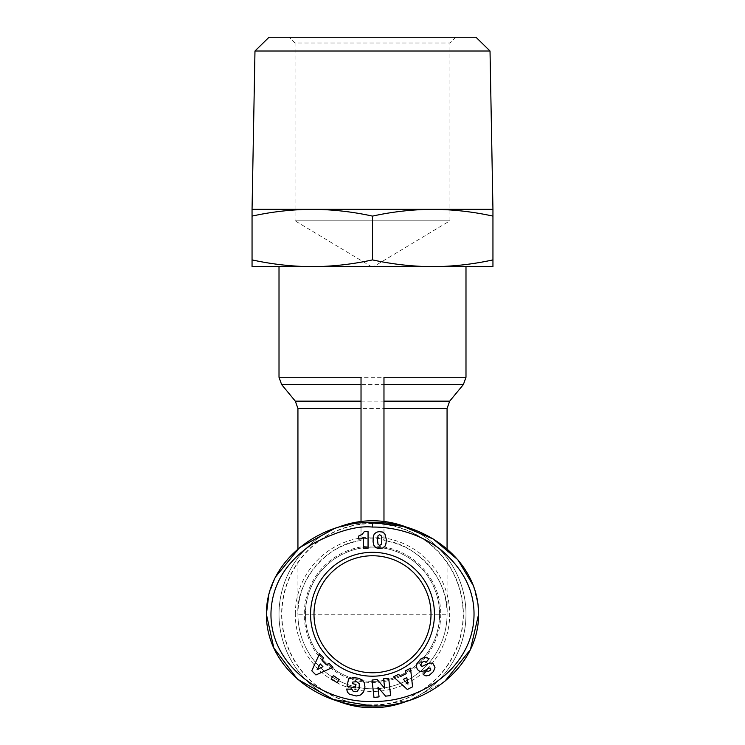 <?xml version="1.0" encoding="UTF-8"?>
<svg xmlns="http://www.w3.org/2000/svg" width="745" height="745" viewBox="0 0 745 745"><rect width="100%" height="100%" fill="white"/><g stroke="black" fill="none" stroke-linecap="round" stroke-linejoin="round"><path stroke-width="0.56" stroke-dasharray="3.73 2.79" d="M372.5 520.764A93.488 93.488 0 0 1 465.988 614.262A93.488 93.488 0 0 1 372.5 707.75A93.488 93.488 0 0 1 279.012 614.262A93.488 93.488 0 0 1 372.5 520.764A93.488 93.488 0 0 0 279.012 614.262A93.488 93.488 0 0 0 372.5 707.75M254.976 51.014L490.024 51.014M492.948 259.893C473.056 264.261 452.979 266.524 432.724 266.673L492.948 266.673L492.948 209.317L252.052 209.317L252.052 266.673L465.988 266.673L279.012 266.673M269.001 37.25L475.999 37.25M492.948 216.106C473.056 211.729 452.979 209.475 432.724 209.317C412.469 209.475 392.401 211.729 372.5 216.106L372.5 259.893C392.401 264.261 412.469 266.524 432.724 266.673L371.438 266.673L295.067 220.79L449.933 220.79L295.067 220.79L295.067 42.986L449.933 42.986L295.067 42.986L289.33 37.25L455.67 37.25L289.33 37.25M373.562 266.673L372.5 266.673L373.562 266.673L449.933 220.79L449.933 42.986L455.67 37.25M361.027 521.472L361.027 540.581C327.679 543.459 295.644 580.867 297.935 614.262A74.565 74.565 0 0 1 361.027 540.581L361.027 378.209M447.065 548.963L447.065 614.262A74.565 74.565 0 0 0 383.973 540.581L383.973 539.352C376.327 537.685 368.673 537.685 361.027 539.352M383.973 539.352L383.973 521.472M297.935 548.963L297.935 614.262A74.565 74.565 0 0 0 372.5 688.818A74.565 74.565 0 0 0 447.065 614.262A74.565 74.565 0 0 1 372.5 688.818A74.565 74.565 0 0 1 297.935 614.262A74.565 74.565 0 0 0 372.5 688.818A74.565 74.565 0 0 0 447.065 614.262L297.935 614.262A74.565 74.565 0 0 0 372.5 688.818A74.565 74.565 0 0 0 447.065 614.262C449.356 580.867 417.321 543.459 383.973 540.581L383.973 377.268M336.936 700.719A93.488 93.488 0 0 1 336.936 527.795M463.12 614.262A90.62 90.62 0 0 1 372.5 704.882A90.62 90.62 0 0 1 281.88 614.262A90.62 90.62 0 0 1 372.5 523.633A90.62 90.62 0 0 1 463.12 614.262M408.064 527.795A93.488 93.488 0 0 1 408.064 700.719M439.606 614.262A67.106 67.106 0 0 1 372.5 681.368A67.106 67.106 0 0 1 305.394 614.262A67.106 67.106 0 0 1 372.5 547.147A67.106 67.106 0 0 1 439.606 614.262A67.106 67.106 0 0 1 372.5 681.368A67.106 67.106 0 0 1 305.394 614.262A67.106 67.106 0 0 1 372.5 547.147A67.106 67.106 0 0 1 439.606 614.262M440.751 614.262A68.251 68.251 0 0 1 372.5 682.513A68.251 68.251 0 0 1 304.249 614.262A68.251 68.251 0 0 1 372.5 546.001A68.251 68.251 0 0 1 440.751 614.262M372.5 672.763A58.501 58.501 0 0 0 431.001 614.262A58.501 58.501 0 0 0 372.5 555.751A58.501 58.501 0 0 0 313.999 614.262A58.501 58.501 0 0 0 372.5 672.763M372.5 216.106C352.599 211.729 332.531 209.475 312.276 209.317C292.021 209.475 271.944 211.729 252.052 216.106M252.052 259.893C271.944 264.261 292.021 266.524 312.276 266.673C332.531 266.524 352.599 264.261 372.5 259.893M371.438 266.673L312.276 266.673M444.625 681.573L409.75 700.188L372.5 706.027M268.768 594.938L275.603 576.854M334.226 528.671L353.065 524.042M353.372 523.996L362.442 522.897M473.289 585.561L478.039 604.726M426.345 657.416L422.788 657.705L418.392 661.234L416.427 664.847L416.967 668.805L418.783 670.807L421.521 671.571L424.669 670.64L429.083 668.069L430.452 668.172L430.806 669.196L430.079 670.491L428.431 671.385L426.615 670.761L423.216 674.579L426.764 675.985L430.582 674.43L434.288 670.258L434.95 668.2L434.558 665.602L431.774 663.134L429.055 663.162L421.782 666.244M420.674 664.54L421.558 662.882C423.411 661.215 424.892 661.076 425.991 662.463L429.092 658.664M379.056 696.882L377.976 687.253L385.603 696.156L390.622 695.588L388.676 678.192L383.61 678.76L384.681 688.315L377.11 679.487L372.034 680.055L373.981 697.45L379.056 696.882M333.434 675.613L331.292 678.695L337.094 682.727L339.236 679.645L333.434 675.613M319.521 653.784L323.516 657.788L322.091 660.452L326.431 664.801L329.076 663.357L332.978 667.269L315.936 674.97L311.773 670.798L319.521 653.784M354.508 695.821L358.447 695.821L361.93 693.995L364.231 690.457L364.994 686.182L364.258 682.671L362.368 680.101L358.55 678.211L353.959 677.605L348.604 678.928L347.03 686.229L355.197 687.989L355.97 684.432L352.432 683.668L352.785 682.048L357.498 681.982L359.211 683.5L359.63 684.981L358.447 690.28L356.883 691.705L355.356 692.012L352.692 690.978L351.957 689.265L346.658 689.078L347.449 692.124L348.772 693.716L354.508 695.821M393.528 676.87L398.566 674.3L400.661 676.479L406.137 673.694L405.587 670.733L410.504 668.228L412.581 686.816L407.329 689.488L393.528 676.87M385.277 534.472L383.303 532.414L380.742 531.669L377.249 531.949L374.558 533.625L373.217 537.015L373.087 541.876L373.897 545.312L375.629 547.454L377.827 548.385L380.742 548.497L383.181 547.854L384.895 546.42L386.32 541.019L385.277 534.472M363.467 537.368A6.742 6.742 0 0 1 358.69 539.017L358.69 536.028L362.294 534.221L364.305 531.641L368.058 531.641L368.058 548.264L363.467 548.264L363.467 537.368M322.92 666.635L320.21 663.916L317.109 669.727L322.92 666.635M406.807 677.596L403.38 679.338L407.953 684.087L406.807 677.596M379.196 545.387L381.282 544.353L381.822 541.103L381.347 535.897L379.624 534.659L377.994 535.804L377.519 538.803L377.836 543.701L379.196 545.387M372.5 523.39A90.871 90.871 0 0 1 463.371 614.262A90.871 90.871 0 0 1 372.5 705.124A90.871 90.871 0 0 1 281.629 614.262A90.871 90.871 0 0 1 372.5 523.39M297.935 408.456L447.065 408.456M449.682 401.155L295.318 401.155M463.371 384.569L281.629 384.569M295.318 614.262A77.182 77.182 0 0 1 372.5 537.071A77.182 77.182 0 0 1 449.682 614.262A77.182 77.182 0 0 1 372.5 691.444A77.182 77.182 0 0 1 295.318 614.262M465.988 377.268L279.012 377.268"/><path stroke-width="1.12" d="M372.5 527.078C387.596 526.78 416.893 530.701 441.766 550.536C465.253 570.866 475.915 594.221 473.755 620.585C469.546 670.044 418.988 702.61 372.5 701.436C322.65 703.252 268.032 664.037 271.087 610.257C272.856 583.233 286.937 560.957 313.338 543.422C337.858 530.943 357.572 525.495 372.5 527.078L372.5 522.487C423.719 520.951 478.597 559.439 478.607 614.262C478.802 669.01 423.272 707.731 372.5 706.027L333.443 699.583L297.469 679.151L273.843 648.038L266.393 614.262L268.768 594.938M254.976 51.014L269.001 37.25L475.999 37.25L490.024 51.014L254.976 51.014L252.052 209.317L492.948 209.317L492.948 266.673L432.724 266.673C452.979 266.524 473.056 264.261 492.948 259.893M252.052 209.317L252.052 216.106C271.944 211.729 292.021 209.475 312.276 209.317C332.531 209.475 352.599 211.729 372.5 216.106C392.401 211.729 412.469 209.475 432.724 209.317C452.979 209.475 473.056 211.729 492.948 216.106M361.027 521.472L361.027 377.268L279.012 377.268L279.012 266.673L312.276 266.673C332.531 266.524 352.599 264.261 372.5 259.893C392.401 264.261 412.469 266.524 432.724 266.673L312.276 266.673C292.021 266.524 271.944 264.261 252.052 259.893L252.052 216.106M383.973 521.472L383.973 377.268L465.988 377.268L463.371 384.569L449.682 401.155L383.973 401.155M465.988 266.673L465.988 377.268M361.027 408.456L297.935 408.456L297.935 548.963M383.973 408.456L447.065 408.456L447.065 548.963M297.935 408.456L295.318 401.155L281.629 384.569L361.027 384.569M408.064 700.719A93.488 93.488 0 0 1 336.936 700.719M336.936 527.795A93.488 93.488 0 0 1 408.064 527.795M372.5 555.751A58.501 58.501 0 0 0 313.999 614.262A58.501 58.501 0 0 0 372.5 672.763A58.501 58.501 0 0 0 431.001 614.262A58.501 58.501 0 0 0 372.5 555.751M310.553 614.262A61.947 61.947 0 0 1 372.5 552.315A61.947 61.947 0 0 1 434.447 614.262A61.947 61.947 0 0 1 372.5 676.199A61.947 61.947 0 0 1 310.553 614.262M372.5 216.106L372.5 259.893M312.276 266.673L252.052 266.673L252.052 259.893M361.027 377.268L361.027 378.209M478.039 604.726L478.607 614.262L470.43 649.593L444.625 681.573M275.603 576.854L299.471 547.677L334.226 528.671M362.442 522.897L372.5 522.487L403.175 526.408L433.255 539.017L457.877 559.765L473.289 585.561M372.5 706.027C321.579 707.601 266.151 669.01 266.393 614.262C266.021 559.774 321.71 520.727 372.5 522.487M433.45 671.552L429.204 675.324L426.019 675.911L423.216 674.579L426.615 670.761L428.431 671.385L430.079 670.491L430.806 669.196L430.452 668.172L429.083 668.069L424.669 670.64L421.521 671.571L419.491 671.189L417.396 669.485L416.297 666.458L416.66 664.046L420.692 659.027L424.771 657.23L429.092 658.664L425.991 662.463C424.892 661.076 423.411 661.215 421.558 662.882L420.776 665.35L422.406 666.309L429.055 663.162L430.992 662.994L433.162 663.86L434.987 667.408L433.45 671.552M385.603 696.156L377.976 687.253L379.056 696.882L373.981 697.45L372.034 680.055L377.11 679.487L384.681 688.315L383.61 678.76L388.676 678.192L390.622 695.588L385.603 696.156M337.094 682.727L331.292 678.695L333.434 675.613L339.236 679.645L337.094 682.727M311.773 670.798L319.521 653.784L323.516 657.788L322.091 660.452L326.431 664.801L329.076 663.357L332.978 667.269L315.936 674.97L311.773 670.798M356.25 696.007L349.442 694.21L347.449 692.124L346.658 689.078L351.957 689.265L353.288 691.444L356.883 691.705L359.127 688.753L359.286 683.659L356.557 681.684L352.785 682.048L352.432 683.668L355.97 684.432L355.197 687.989L347.03 686.229L348.604 678.928L353.214 677.652L358.55 678.211L362.368 680.101L364.258 682.671L364.966 687.002L363.551 691.937L360.654 694.945L356.25 696.007M407.329 689.488L393.528 676.87L398.566 674.3L400.661 676.479L406.137 673.694L405.587 670.733L410.504 668.228L412.581 686.816L407.329 689.488M384.802 533.746L386.348 539.492L385.975 543.766L384.895 546.42L383.181 547.854L380.742 548.497L377.827 548.385L375.629 547.454L373.897 545.312L373.087 541.876L373.217 537.015L374.195 534.146L376.495 532.219L379 531.66L382.492 532.032L384.802 533.746M363.467 548.264L363.467 537.368A6.742 6.742 0 0 1 358.69 539.017L358.69 536.028L362.294 534.221L364.305 531.641L368.058 531.641L368.058 548.264L363.467 548.264M421.782 666.244L421.055 665.788M420.776 665.35L420.674 664.54M429.092 658.664L426.345 657.416M320.21 663.916L317.109 669.727L322.92 666.635L320.21 663.916M403.38 679.338L407.953 684.087L406.807 677.596L403.38 679.338M379.652 545.442L381.282 544.353L381.84 540.153L381.347 535.897L379.624 534.659L377.994 535.804L377.492 540.032L378.032 544.232L379.652 545.442M383.973 384.569L463.371 384.569M295.318 401.155L361.027 401.155M490.024 51.014L492.948 209.317M279.012 377.268L281.629 384.569M447.065 408.456L449.682 401.155"/></g></svg>

